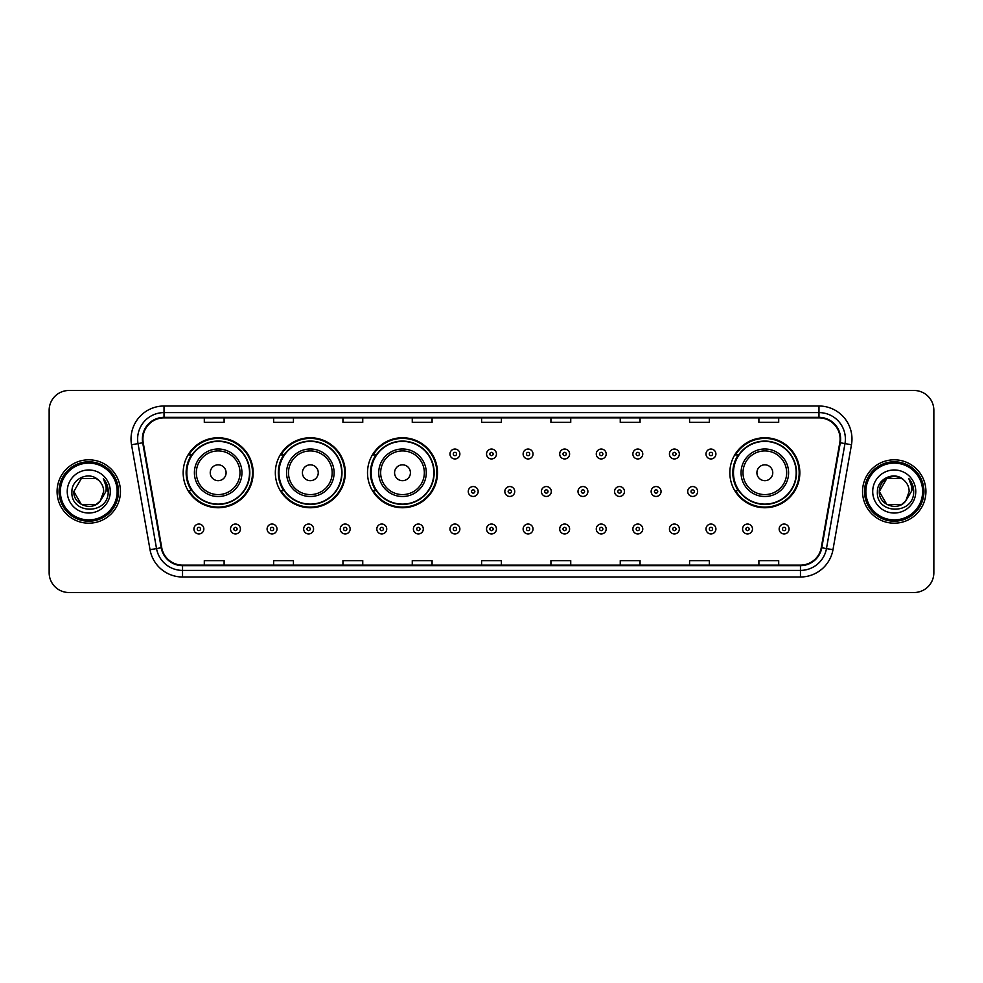 <?xml version="1.0" encoding="UTF-8"?>
<svg xmlns="http://www.w3.org/2000/svg" width="983" height="983" viewBox="0 0 983 983"><rect width="100%" height="100%" fill="white"/><g stroke="black" fill="none" stroke-linecap="round" stroke-linejoin="round"><path stroke-width="1.47" d="M729.841 472.749A34.995 34.995 0 0 0 764.835 507.744A34.995 34.995 0 0 0 799.83 472.749A34.995 34.995 0 0 0 764.835 437.754A34.995 34.995 0 0 0 729.841 472.749M367.507 472.749A34.995 34.995 0 0 0 402.502 507.744A34.995 34.995 0 0 0 437.496 472.749A34.995 34.995 0 0 0 402.502 437.754A34.995 34.995 0 0 0 367.507 472.749M275.338 472.749A34.995 34.995 0 0 0 310.333 507.744A34.995 34.995 0 0 0 345.328 472.749A34.995 34.995 0 0 0 310.333 437.754A34.995 34.995 0 0 0 275.338 472.749M183.17 472.749A34.995 34.995 0 0 0 218.165 507.744A34.995 34.995 0 0 0 253.159 472.749A34.995 34.995 0 0 0 218.165 437.754A34.995 34.995 0 0 0 183.17 472.749M191.562 490.578A32.021 32.021 0 0 1 191.562 454.92M283.731 490.578A32.021 32.021 0 0 1 283.731 454.92M375.899 490.578A32.021 32.021 0 0 1 375.899 454.92M738.233 490.578A32.021 32.021 0 0 1 738.233 454.92M49.15 410.292L49.15 572.708A19.807 19.807 0 0 0 68.957 592.516L914.043 592.516A19.807 19.807 0 0 0 933.85 572.708L933.85 410.292A19.807 19.807 0 0 0 914.043 390.484L68.957 390.484A19.807 19.807 0 0 0 49.15 410.292L49.15 572.708M57.075 491.5A31.689 31.689 0 0 0 88.765 523.189A31.689 31.689 0 0 0 120.454 491.5A31.689 31.689 0 0 0 88.765 459.811A31.689 31.689 0 0 0 57.075 491.5A31.689 31.689 0 0 0 88.765 523.189A31.689 31.689 0 0 0 120.454 491.5A31.689 31.689 0 0 0 88.765 459.811A31.689 31.689 0 0 0 57.075 491.5M862.546 491.5A31.689 31.689 0 0 0 894.235 523.189A31.689 31.689 0 0 0 925.925 491.5A31.689 31.689 0 0 0 894.235 459.811A31.689 31.689 0 0 0 862.546 491.5A31.689 31.689 0 0 0 894.235 523.189A31.689 31.689 0 0 0 925.925 491.5A31.689 31.689 0 0 0 894.235 459.811A31.689 31.689 0 0 0 862.546 491.5M142.904 439.008A21.122 21.122 0 0 1 164.026 417.886L818.974 417.886A21.122 21.122 0 0 1 839.777 442.682L821.272 547.654A21.122 21.122 0 0 1 800.457 565.114L182.543 565.114A21.122 21.122 0 0 1 161.728 547.654L143.223 442.682A21.122 21.122 0 0 1 142.904 439.008M142.375 439.008A21.651 21.651 0 0 0 142.707 442.768L161.212 547.752A21.651 21.651 0 0 0 182.543 565.643L800.457 565.643A21.651 21.651 0 0 0 821.788 547.752L840.293 442.768A21.651 21.651 0 0 0 818.974 417.357L164.026 417.357A21.651 21.651 0 0 0 142.375 439.008M131.525 444.746A33.017 33.017 0 0 1 164.026 406.004L818.974 406.004A33.017 33.017 0 0 1 851.475 444.746L832.97 549.718A33.017 33.017 0 0 1 800.457 576.996L182.543 576.996A33.017 33.017 0 0 1 150.03 549.718L131.525 444.746L138.025 443.603A26.406 26.406 0 0 1 164.026 412.602L818.974 412.602A26.406 26.406 0 0 1 844.975 443.603L826.47 548.575A26.406 26.406 0 0 1 800.457 570.398L182.543 570.398A26.406 26.406 0 0 1 156.53 548.575L138.025 443.603A26.406 26.406 0 0 1 137.62 439.008M914.043 390.484L68.957 390.484M68.957 592.516L914.043 592.516M933.85 572.708L933.85 410.292M481.596 417.886L481.596 422.358L501.404 422.358L501.404 417.886M412.27 417.886L412.27 422.358L432.078 422.358L432.078 417.886M342.944 417.886L342.944 422.358L362.752 422.358L362.752 417.886M273.63 417.886L273.63 422.358L293.438 422.358L293.438 417.886M204.304 417.886L204.304 422.358L224.112 422.358L224.112 417.886M550.922 417.886L550.922 422.358L570.73 422.358L570.73 417.886M620.248 417.886L620.248 422.358L640.056 422.358L640.056 417.886M689.562 417.886L689.562 422.358L709.37 422.358L709.37 417.886M758.888 417.886L758.888 422.358L778.696 422.358L778.696 417.886M501.404 565.114L501.404 560.642L481.596 560.642L481.596 565.114M432.078 565.114L432.078 560.642L412.27 560.642L412.27 565.114M362.752 565.114L362.752 560.642L342.944 560.642L342.944 565.114M293.438 565.114L293.438 560.642L273.63 560.642L273.63 565.114M224.112 565.114L224.112 560.642L204.304 560.642L204.304 565.114M570.73 565.114L570.73 560.642L550.922 560.642L550.922 565.114M640.056 565.114L640.056 560.642L620.248 560.642L620.248 565.114M709.37 565.114L709.37 560.642L689.562 560.642L689.562 565.114M778.696 565.114L778.696 560.642L758.888 560.642L758.888 565.114M96.223 504.426A14.929 14.929 0 0 0 100.254 501.023L99.947 501.379C91.886 511.725 73.074 504.771 73.836 491.5L81.306 478.574L96.223 478.574L98.546 480.22C89.379 470.624 71.747 478.537 71.919 491.5C70.235 514.539 107.589 515.141 108.191 492.618L108.228 491.5C108.167 486.61 106.545 482.309 103.338 478.598C105.771 482.604 106.631 486.904 105.918 491.5L100.254 501.023L96.223 504.426L81.306 504.426L73.836 491.5L81.306 504.426L96.223 504.426L100.254 501.023L96.223 504.426L81.306 504.426L73.836 491.5M117.149 491.5A28.384 28.384 0 0 0 88.765 463.116A28.384 28.384 0 0 0 60.368 491.5A28.384 28.384 0 0 0 88.765 519.884A28.384 28.384 0 0 0 117.149 491.5M118.476 491.5A29.711 29.711 0 0 0 88.765 461.789A29.711 29.711 0 0 0 59.054 491.5A29.711 29.711 0 0 0 88.765 521.211A29.711 29.711 0 0 0 118.476 491.5M100.254 501.023L103.694 491.5C103.608 487.003 101.888 483.243 98.546 480.22M67.237 491.5A21.528 21.528 0 0 0 88.765 513.028A21.528 21.528 0 0 0 110.293 491.5A21.528 21.528 0 0 0 88.765 469.972A21.528 21.528 0 0 0 67.237 491.5M103.485 478.77L108.216 492.065L103.338 478.598L107.233 485.344M108.216 492.065L103.338 478.598M226.09 472.749A7.925 7.925 0 0 0 218.165 464.824A7.925 7.925 0 0 0 210.239 472.749A7.925 7.925 0 0 0 218.165 480.675A7.925 7.925 0 0 0 226.09 472.749M241.941 472.749A23.764 23.764 0 0 0 218.165 448.985A23.764 23.764 0 0 0 194.401 472.749A23.764 23.764 0 0 0 218.165 496.513A23.764 23.764 0 0 0 241.941 472.749A23.764 23.764 0 0 1 218.165 496.513A23.764 23.764 0 0 1 194.401 472.749M249.522 472.749A31.358 31.358 0 0 0 218.165 441.392A31.358 31.358 0 0 0 186.807 472.749A31.358 31.358 0 0 0 218.165 504.107A31.358 31.358 0 0 0 249.522 472.749M252.496 472.749A34.331 34.331 0 0 1 188.822 490.578L192.004 490.578A31.653 31.653 0 0 0 249.817 472.823A31.653 31.653 0 0 0 192.004 454.92L188.822 454.92A34.331 34.331 0 0 1 252.496 472.749M318.259 472.749A7.925 7.925 0 0 0 310.333 464.824A7.925 7.925 0 0 0 302.408 472.749A7.925 7.925 0 0 0 310.333 480.675A7.925 7.925 0 0 0 318.259 472.749M334.097 472.749A23.764 23.764 0 0 0 310.333 448.985A23.764 23.764 0 0 0 286.569 472.749A23.764 23.764 0 0 0 310.333 496.513A23.764 23.764 0 0 0 334.097 472.749A23.764 23.764 0 0 1 310.333 496.513A23.764 23.764 0 0 1 286.569 472.749M341.691 472.749A31.358 31.358 0 0 0 310.333 441.392A31.358 31.358 0 0 0 278.975 472.749A31.358 31.358 0 0 0 310.333 504.107A31.358 31.358 0 0 0 341.691 472.749M344.664 472.749A34.331 34.331 0 0 1 280.991 490.578L284.173 490.578A31.653 31.653 0 0 0 341.986 472.823A31.653 31.653 0 0 0 284.173 454.92L280.991 454.92A34.331 34.331 0 0 1 344.664 472.749M410.427 472.749A7.925 7.925 0 0 0 402.502 464.824A7.925 7.925 0 0 0 394.576 472.749A7.925 7.925 0 0 0 402.502 480.675A7.925 7.925 0 0 0 410.427 472.749M426.266 472.749A23.764 23.764 0 0 0 402.502 448.985A23.764 23.764 0 0 0 378.738 472.749A23.764 23.764 0 0 0 402.502 496.513A23.764 23.764 0 0 0 426.266 472.749A23.764 23.764 0 0 1 402.502 496.513A23.764 23.764 0 0 1 378.738 472.749M433.859 472.749A31.358 31.358 0 0 0 402.502 441.392A31.358 31.358 0 0 0 371.144 472.749A31.358 31.358 0 0 0 402.502 504.107A31.358 31.358 0 0 0 433.859 472.749M436.833 472.749A34.331 34.331 0 0 1 373.159 490.578L376.342 490.578A31.653 31.653 0 0 0 434.154 472.823A31.653 31.653 0 0 0 376.342 454.92L373.159 454.92A34.331 34.331 0 0 1 436.833 472.749M772.761 472.749A7.925 7.925 0 0 0 764.835 464.824A7.925 7.925 0 0 0 756.91 472.749A7.925 7.925 0 0 0 764.835 480.675A7.925 7.925 0 0 0 772.761 472.749M788.599 472.749A23.764 23.764 0 0 0 764.835 448.985A23.764 23.764 0 0 0 741.059 472.749A23.764 23.764 0 0 0 764.835 496.513A23.764 23.764 0 0 0 788.599 472.749A23.764 23.764 0 0 1 764.835 496.513A23.764 23.764 0 0 1 741.059 472.749M796.193 472.749A31.358 31.358 0 0 0 764.835 441.392A31.358 31.358 0 0 0 733.478 472.749A31.358 31.358 0 0 0 764.835 504.107A31.358 31.358 0 0 0 796.193 472.749M799.167 472.749A34.331 34.331 0 0 1 735.493 490.578L738.675 490.578A31.653 31.653 0 0 0 796.488 472.823A31.653 31.653 0 0 0 738.675 454.92L735.493 454.92A34.331 34.331 0 0 1 799.167 472.749M901.694 504.426A14.929 14.929 0 0 0 905.724 501.023L901.694 504.426L886.777 504.426L879.306 491.5L886.777 478.574L901.694 478.574L904.016 480.22C894.849 470.624 877.217 478.537 877.389 491.5C875.706 514.539 913.06 515.141 913.674 492.618L913.699 491.5C913.649 486.61 912.015 482.309 908.808 478.598C911.253 482.604 912.101 486.904 911.388 491.5L905.429 501.379C897.356 511.725 878.544 504.771 879.306 491.5L886.777 504.426L901.694 504.426L905.724 501.023L902.382 504.009M922.632 491.5A28.384 28.384 0 0 0 894.235 463.116A28.384 28.384 0 0 0 865.851 491.5A28.384 28.384 0 0 0 894.235 519.884A28.384 28.384 0 0 0 922.632 491.5M923.946 491.5A29.711 29.711 0 0 0 894.235 461.789A29.711 29.711 0 0 0 864.524 491.5A29.711 29.711 0 0 0 894.235 521.211A29.711 29.711 0 0 0 923.946 491.5M905.724 501.023L909.164 491.5C909.078 487.003 907.358 483.243 904.016 480.22M872.707 491.5A21.528 21.528 0 0 0 894.235 513.028A21.528 21.528 0 0 0 915.763 491.5A21.528 21.528 0 0 0 894.235 469.972A21.528 21.528 0 0 0 872.707 491.5M901.694 478.574A14.929 14.929 0 0 0 879.306 491.5M908.956 478.77L913.686 492.065L908.808 478.598L912.703 485.344M913.699 491.5L908.808 478.598L913.699 491.5M459.872 453.999A4.952 4.952 0 0 1 454.92 458.95A4.952 4.952 0 0 1 449.968 453.999A4.952 4.952 0 0 1 454.92 449.047A4.952 4.952 0 0 1 459.872 453.999A4.952 4.952 0 0 0 454.92 449.047A4.952 4.952 0 0 0 449.968 453.999M496.452 453.999A4.952 4.952 0 0 1 491.5 458.95A4.952 4.952 0 0 1 486.548 453.999A4.952 4.952 0 0 1 491.5 449.047A4.952 4.952 0 0 1 496.452 453.999A4.952 4.952 0 0 0 491.5 449.047A4.952 4.952 0 0 0 486.548 453.999M533.032 453.999A4.952 4.952 0 0 1 528.08 458.95A4.952 4.952 0 0 1 523.128 453.999A4.952 4.952 0 0 1 528.08 449.047A4.952 4.952 0 0 1 533.032 453.999A4.952 4.952 0 0 0 528.08 449.047A4.952 4.952 0 0 0 523.128 453.999M569.599 453.999A4.952 4.952 0 0 1 564.647 458.95A4.952 4.952 0 0 1 559.696 453.999A4.952 4.952 0 0 1 564.647 449.047A4.952 4.952 0 0 1 569.599 453.999A4.952 4.952 0 0 0 564.647 449.047A4.952 4.952 0 0 0 559.696 453.999M606.179 453.999A4.952 4.952 0 0 1 601.227 458.95A4.952 4.952 0 0 1 596.276 453.999A4.952 4.952 0 0 1 601.227 449.047A4.952 4.952 0 0 1 606.179 453.999A4.952 4.952 0 0 0 601.227 449.047A4.952 4.952 0 0 0 596.276 453.999M642.759 453.999A4.952 4.952 0 0 1 637.807 458.95A4.952 4.952 0 0 1 632.855 453.999A4.952 4.952 0 0 1 637.807 449.047A4.952 4.952 0 0 1 642.759 453.999A4.952 4.952 0 0 0 637.807 449.047A4.952 4.952 0 0 0 632.855 453.999M679.339 453.999A4.952 4.952 0 0 1 674.387 458.95A4.952 4.952 0 0 1 669.435 453.999A4.952 4.952 0 0 1 674.387 449.047A4.952 4.952 0 0 1 679.339 453.999A4.952 4.952 0 0 0 674.387 449.047A4.952 4.952 0 0 0 669.435 453.999M715.907 453.999A4.952 4.952 0 0 1 710.955 458.95A4.952 4.952 0 0 1 706.003 453.999A4.952 4.952 0 0 1 710.955 449.047A4.952 4.952 0 0 1 715.907 453.999A4.952 4.952 0 0 0 710.955 449.047A4.952 4.952 0 0 0 706.003 453.999M468.264 491.5A4.952 4.952 0 0 1 473.216 486.548A4.952 4.952 0 0 1 478.168 491.5A4.952 4.952 0 0 1 473.216 496.452A4.952 4.952 0 0 1 468.264 491.5A4.952 4.952 0 0 0 473.216 496.452A4.952 4.952 0 0 0 478.168 491.5M504.832 491.5A4.952 4.952 0 0 1 509.784 486.548A4.952 4.952 0 0 1 514.736 491.5A4.952 4.952 0 0 1 509.784 496.452A4.952 4.952 0 0 1 504.832 491.5A4.952 4.952 0 0 0 509.784 496.452A4.952 4.952 0 0 0 514.736 491.5M541.412 491.5A4.952 4.952 0 0 1 546.364 486.548A4.952 4.952 0 0 1 551.316 491.5A4.952 4.952 0 0 1 546.364 496.452A4.952 4.952 0 0 1 541.412 491.5A4.952 4.952 0 0 0 546.364 496.452A4.952 4.952 0 0 0 551.316 491.5M577.992 491.5A4.952 4.952 0 0 1 582.944 486.548A4.952 4.952 0 0 1 587.895 491.5A4.952 4.952 0 0 1 582.944 496.452A4.952 4.952 0 0 1 577.992 491.5A4.952 4.952 0 0 0 582.944 496.452A4.952 4.952 0 0 0 587.895 491.5M614.572 491.5A4.952 4.952 0 0 1 619.523 486.548A4.952 4.952 0 0 1 624.463 491.5A4.952 4.952 0 0 1 619.523 496.452A4.952 4.952 0 0 1 614.572 491.5A4.952 4.952 0 0 0 619.523 496.452A4.952 4.952 0 0 0 624.463 491.5M651.139 491.5A4.952 4.952 0 0 1 656.091 486.548A4.952 4.952 0 0 1 661.043 491.5A4.952 4.952 0 0 1 656.091 496.452A4.952 4.952 0 0 1 651.139 491.5A4.952 4.952 0 0 0 656.091 496.452A4.952 4.952 0 0 0 661.043 491.5M687.719 491.5A4.952 4.952 0 0 1 692.671 486.548A4.952 4.952 0 0 1 697.623 491.5A4.952 4.952 0 0 1 692.671 496.452A4.952 4.952 0 0 1 687.719 491.5A4.952 4.952 0 0 0 692.671 496.452A4.952 4.952 0 0 0 697.623 491.5M193.934 529.001A4.952 4.952 0 0 1 198.885 524.05A4.952 4.952 0 0 1 203.837 529.001A4.952 4.952 0 0 1 198.885 533.953A4.952 4.952 0 0 1 193.934 529.001A4.952 4.952 0 0 0 198.885 533.953A4.952 4.952 0 0 0 203.837 529.001M230.513 529.001A4.952 4.952 0 0 1 235.465 524.05A4.952 4.952 0 0 1 240.417 529.001A4.952 4.952 0 0 1 235.465 533.953A4.952 4.952 0 0 1 230.513 529.001A4.952 4.952 0 0 0 235.465 533.953A4.952 4.952 0 0 0 240.417 529.001M267.093 529.001A4.952 4.952 0 0 1 272.045 524.05A4.952 4.952 0 0 1 276.997 529.001A4.952 4.952 0 0 1 272.045 533.953A4.952 4.952 0 0 1 267.093 529.001A4.952 4.952 0 0 0 272.045 533.953A4.952 4.952 0 0 0 276.997 529.001M303.661 529.001A4.952 4.952 0 0 1 308.613 524.05A4.952 4.952 0 0 1 313.565 529.001A4.952 4.952 0 0 1 308.613 533.953A4.952 4.952 0 0 1 303.661 529.001A4.952 4.952 0 0 0 308.613 533.953A4.952 4.952 0 0 0 313.565 529.001M340.241 529.001A4.952 4.952 0 0 1 345.193 524.05A4.952 4.952 0 0 1 350.145 529.001A4.952 4.952 0 0 1 345.193 533.953A4.952 4.952 0 0 1 340.241 529.001A4.952 4.952 0 0 0 345.193 533.953A4.952 4.952 0 0 0 350.145 529.001M376.821 529.001A4.952 4.952 0 0 1 381.773 524.05A4.952 4.952 0 0 1 386.724 529.001A4.952 4.952 0 0 1 381.773 533.953A4.952 4.952 0 0 1 376.821 529.001A4.952 4.952 0 0 0 381.773 533.953A4.952 4.952 0 0 0 386.724 529.001M413.401 529.001A4.952 4.952 0 0 1 418.353 524.05A4.952 4.952 0 0 1 423.304 529.001A4.952 4.952 0 0 1 418.353 533.953A4.952 4.952 0 0 1 413.401 529.001A4.952 4.952 0 0 0 418.353 533.953A4.952 4.952 0 0 0 423.304 529.001M449.968 529.001A4.952 4.952 0 0 1 454.92 524.05A4.952 4.952 0 0 1 459.872 529.001A4.952 4.952 0 0 1 454.92 533.953A4.952 4.952 0 0 1 449.968 529.001A4.952 4.952 0 0 0 454.92 533.953A4.952 4.952 0 0 0 459.872 529.001M486.548 529.001A4.952 4.952 0 0 1 491.5 524.05A4.952 4.952 0 0 1 496.452 529.001A4.952 4.952 0 0 1 491.5 533.953A4.952 4.952 0 0 1 486.548 529.001A4.952 4.952 0 0 0 491.5 533.953A4.952 4.952 0 0 0 496.452 529.001M523.128 529.001A4.952 4.952 0 0 1 528.08 524.05A4.952 4.952 0 0 1 533.032 529.001A4.952 4.952 0 0 1 528.08 533.953A4.952 4.952 0 0 1 523.128 529.001A4.952 4.952 0 0 0 528.08 533.953A4.952 4.952 0 0 0 533.032 529.001M559.696 529.001A4.952 4.952 0 0 1 564.647 524.05A4.952 4.952 0 0 1 569.599 529.001A4.952 4.952 0 0 1 564.647 533.953A4.952 4.952 0 0 1 559.696 529.001A4.952 4.952 0 0 0 564.647 533.953A4.952 4.952 0 0 0 569.599 529.001M596.276 529.001A4.952 4.952 0 0 1 601.227 524.05A4.952 4.952 0 0 1 606.179 529.001A4.952 4.952 0 0 1 601.227 533.953A4.952 4.952 0 0 1 596.276 529.001A4.952 4.952 0 0 0 601.227 533.953A4.952 4.952 0 0 0 606.179 529.001M632.855 529.001A4.952 4.952 0 0 1 637.807 524.05A4.952 4.952 0 0 1 642.759 529.001A4.952 4.952 0 0 1 637.807 533.953A4.952 4.952 0 0 1 632.855 529.001A4.952 4.952 0 0 0 637.807 533.953A4.952 4.952 0 0 0 642.759 529.001M669.435 529.001A4.952 4.952 0 0 1 674.387 524.05A4.952 4.952 0 0 1 679.339 529.001A4.952 4.952 0 0 1 674.387 533.953A4.952 4.952 0 0 1 669.435 529.001A4.952 4.952 0 0 0 674.387 533.953A4.952 4.952 0 0 0 679.339 529.001M706.003 529.001A4.952 4.952 0 0 1 710.955 524.05A4.952 4.952 0 0 1 715.907 529.001A4.952 4.952 0 0 1 710.955 533.953A4.952 4.952 0 0 1 706.003 529.001A4.952 4.952 0 0 0 710.955 533.953A4.952 4.952 0 0 0 715.907 529.001M742.583 529.001A4.952 4.952 0 0 1 747.535 524.05A4.952 4.952 0 0 1 752.486 529.001A4.952 4.952 0 0 1 747.535 533.953A4.952 4.952 0 0 1 742.583 529.001A4.952 4.952 0 0 0 747.535 533.953A4.952 4.952 0 0 0 752.486 529.001M779.163 529.001A4.952 4.952 0 0 1 784.115 524.05A4.952 4.952 0 0 1 789.066 529.001A4.952 4.952 0 0 1 784.115 533.953A4.952 4.952 0 0 1 779.163 529.001A4.952 4.952 0 0 0 784.115 533.953A4.952 4.952 0 0 0 789.066 529.001M818.974 406.004L818.974 417.357M138.025 443.603L142.707 442.768M182.543 576.996L182.543 565.643M800.457 565.643L800.457 576.996M821.788 547.752L832.97 549.718M150.03 549.718L161.212 547.752M840.293 442.768L851.475 444.746M164.026 406.004L164.026 417.357M239.999 472.749A21.835 21.835 0 0 0 218.165 450.914A21.835 21.835 0 0 0 196.33 472.749A21.835 21.835 0 0 0 218.165 494.584A21.835 21.835 0 0 0 239.999 472.749M332.168 472.749A21.835 21.835 0 0 0 310.333 450.914A21.835 21.835 0 0 0 288.498 472.749A21.835 21.835 0 0 0 310.333 494.584A21.835 21.835 0 0 0 332.168 472.749M424.337 472.749A21.835 21.835 0 0 0 402.502 450.914A21.835 21.835 0 0 0 380.667 472.749A21.835 21.835 0 0 0 402.502 494.584A21.835 21.835 0 0 0 424.337 472.749M786.67 472.749A21.835 21.835 0 0 0 764.835 450.914A21.835 21.835 0 0 0 743.001 472.749A21.835 21.835 0 0 0 764.835 494.584A21.835 21.835 0 0 0 786.67 472.749M453.274 453.999A1.647 1.647 0 0 0 454.92 455.645A1.647 1.647 0 0 0 456.579 453.999A1.647 1.647 0 0 0 454.92 452.352A1.647 1.647 0 0 0 453.274 453.999M489.853 453.999A1.647 1.647 0 0 0 491.5 455.645A1.647 1.647 0 0 0 493.147 453.999A1.647 1.647 0 0 0 491.5 452.352A1.647 1.647 0 0 0 489.853 453.999M526.421 453.999A1.647 1.647 0 0 0 528.08 455.645A1.647 1.647 0 0 0 529.726 453.999A1.647 1.647 0 0 0 528.08 452.352A1.647 1.647 0 0 0 526.421 453.999M563.001 453.999A1.647 1.647 0 0 0 564.647 455.645A1.647 1.647 0 0 0 566.306 453.999A1.647 1.647 0 0 0 564.647 452.352A1.647 1.647 0 0 0 563.001 453.999M599.581 453.999A1.647 1.647 0 0 0 601.227 455.645A1.647 1.647 0 0 0 602.874 453.999A1.647 1.647 0 0 0 601.227 452.352A1.647 1.647 0 0 0 599.581 453.999M636.161 453.999A1.647 1.647 0 0 0 637.807 455.645A1.647 1.647 0 0 0 639.454 453.999A1.647 1.647 0 0 0 637.807 452.352A1.647 1.647 0 0 0 636.161 453.999M672.728 453.999A1.647 1.647 0 0 0 674.387 455.645A1.647 1.647 0 0 0 676.034 453.999A1.647 1.647 0 0 0 674.387 452.352A1.647 1.647 0 0 0 672.728 453.999M709.308 453.999A1.647 1.647 0 0 0 710.955 455.645A1.647 1.647 0 0 0 712.614 453.999A1.647 1.647 0 0 0 710.955 452.352A1.647 1.647 0 0 0 709.308 453.999M474.863 491.5A1.647 1.647 0 0 0 473.216 489.853A1.647 1.647 0 0 0 471.557 491.5A1.647 1.647 0 0 0 473.216 493.147A1.647 1.647 0 0 0 474.863 491.5M511.443 491.5A1.647 1.647 0 0 0 509.784 489.853A1.647 1.647 0 0 0 508.137 491.5A1.647 1.647 0 0 0 509.784 493.147A1.647 1.647 0 0 0 511.443 491.5M548.01 491.5A1.647 1.647 0 0 0 546.364 489.853A1.647 1.647 0 0 0 544.717 491.5A1.647 1.647 0 0 0 546.364 493.147A1.647 1.647 0 0 0 548.01 491.5M584.59 491.5A1.647 1.647 0 0 0 582.944 489.853A1.647 1.647 0 0 0 581.285 491.5A1.647 1.647 0 0 0 582.944 493.147A1.647 1.647 0 0 0 584.59 491.5M621.17 491.5A1.647 1.647 0 0 0 619.523 489.853A1.647 1.647 0 0 0 617.865 491.5A1.647 1.647 0 0 0 619.523 493.147A1.647 1.647 0 0 0 621.17 491.5M657.75 491.5A1.647 1.647 0 0 0 656.091 489.853A1.647 1.647 0 0 0 654.445 491.5A1.647 1.647 0 0 0 656.091 493.147A1.647 1.647 0 0 0 657.75 491.5M694.317 491.5A1.647 1.647 0 0 0 692.671 489.853A1.647 1.647 0 0 0 691.024 491.5A1.647 1.647 0 0 0 692.671 493.147A1.647 1.647 0 0 0 694.317 491.5M200.544 529.001A1.647 1.647 0 0 0 198.885 527.355A1.647 1.647 0 0 0 197.239 529.001A1.647 1.647 0 0 0 198.885 530.648A1.647 1.647 0 0 0 200.544 529.001M237.112 529.001A1.647 1.647 0 0 0 235.465 527.355A1.647 1.647 0 0 0 233.819 529.001A1.647 1.647 0 0 0 235.465 530.648A1.647 1.647 0 0 0 237.112 529.001M273.692 529.001A1.647 1.647 0 0 0 272.045 527.355A1.647 1.647 0 0 0 270.386 529.001A1.647 1.647 0 0 0 272.045 530.648A1.647 1.647 0 0 0 273.692 529.001M310.272 529.001A1.647 1.647 0 0 0 308.613 527.355A1.647 1.647 0 0 0 306.966 529.001A1.647 1.647 0 0 0 308.613 530.648A1.647 1.647 0 0 0 310.272 529.001M346.839 529.001A1.647 1.647 0 0 0 345.193 527.355A1.647 1.647 0 0 0 343.546 529.001A1.647 1.647 0 0 0 345.193 530.648A1.647 1.647 0 0 0 346.839 529.001M383.419 529.001A1.647 1.647 0 0 0 381.773 527.355A1.647 1.647 0 0 0 380.126 529.001A1.647 1.647 0 0 0 381.773 530.648A1.647 1.647 0 0 0 383.419 529.001M419.999 529.001A1.647 1.647 0 0 0 418.353 527.355A1.647 1.647 0 0 0 416.694 529.001A1.647 1.647 0 0 0 418.353 530.648A1.647 1.647 0 0 0 419.999 529.001M456.579 529.001A1.647 1.647 0 0 0 454.92 527.355A1.647 1.647 0 0 0 453.274 529.001A1.647 1.647 0 0 0 454.92 530.648A1.647 1.647 0 0 0 456.579 529.001M493.147 529.001A1.647 1.647 0 0 0 491.5 527.355A1.647 1.647 0 0 0 489.853 529.001A1.647 1.647 0 0 0 491.5 530.648A1.647 1.647 0 0 0 493.147 529.001M529.726 529.001A1.647 1.647 0 0 0 528.08 527.355A1.647 1.647 0 0 0 526.421 529.001A1.647 1.647 0 0 0 528.08 530.648A1.647 1.647 0 0 0 529.726 529.001M566.306 529.001A1.647 1.647 0 0 0 564.647 527.355A1.647 1.647 0 0 0 563.001 529.001A1.647 1.647 0 0 0 564.647 530.648A1.647 1.647 0 0 0 566.306 529.001M602.874 529.001A1.647 1.647 0 0 0 601.227 527.355A1.647 1.647 0 0 0 599.581 529.001A1.647 1.647 0 0 0 601.227 530.648A1.647 1.647 0 0 0 602.874 529.001M639.454 529.001A1.647 1.647 0 0 0 637.807 527.355A1.647 1.647 0 0 0 636.161 529.001A1.647 1.647 0 0 0 637.807 530.648A1.647 1.647 0 0 0 639.454 529.001M676.034 529.001A1.647 1.647 0 0 0 674.387 527.355A1.647 1.647 0 0 0 672.728 529.001A1.647 1.647 0 0 0 674.387 530.648A1.647 1.647 0 0 0 676.034 529.001M712.614 529.001A1.647 1.647 0 0 0 710.955 527.355A1.647 1.647 0 0 0 709.308 529.001A1.647 1.647 0 0 0 710.955 530.648A1.647 1.647 0 0 0 712.614 529.001M749.181 529.001A1.647 1.647 0 0 0 747.535 527.355A1.647 1.647 0 0 0 745.888 529.001A1.647 1.647 0 0 0 747.535 530.648A1.647 1.647 0 0 0 749.181 529.001M785.761 529.001A1.647 1.647 0 0 0 784.115 527.355A1.647 1.647 0 0 0 782.456 529.001A1.647 1.647 0 0 0 784.115 530.648A1.647 1.647 0 0 0 785.761 529.001"/></g></svg>
